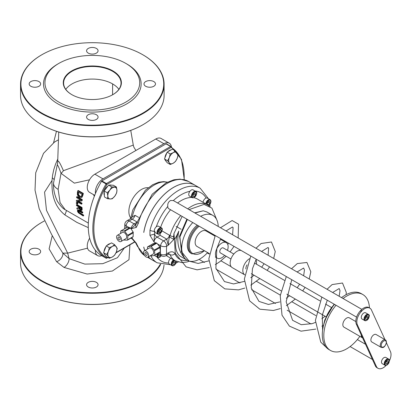 <?xml version="1.0" encoding="UTF-8"?>
<svg xmlns="http://www.w3.org/2000/svg" width="411" height="411" viewBox="0 0 411 411"><rect width="100%" height="100%" fill="white"/><g stroke="black" fill="none" stroke-linecap="round" stroke-linejoin="round"><path stroke-width="0.62" d="M89.66 238.175A10.768 6.216 120 0 0 89.48 250.905L97.602 255.596A10.768 6.216 120 0 0 101.723 255.668M95.378 250.217A10.768 6.216 120 0 0 97.602 255.596M93.364 194.542A14.354 8.287 -60 0 1 94.314 196.33M171.397 146.727A10.768 6.216 120 0 0 169.27 143.182L161.148 138.492A10.768 6.216 120 0 0 155.764 139.026L94.864 174.187A10.768 6.216 120 0 0 87.831 183.676A10.768 6.216 120 0 0 89.48 192.302L94.71 195.323M169.27 143.182A10.768 6.216 120 0 0 163.886 143.716L102.981 178.877A10.768 6.216 120 0 0 95.475 193.447M66.356 210.391A7.177 1.022 -62.1 0 1 64.835 214.871L76.924 222.418L88.288 227.627M57.787 158.985L55.475 164.349L53.764 169.697L52.582 175.256L52.012 180.527C51.832 189.034 51.771 204.39 64.835 214.871M58.737 132.034L57.653 162.843L53.517 183.116A15.793 8.518 1.5 0 0 58.146 189.358L61.018 173.319L74.37 183.152L89.526 179.792M124.292 248.069L117.469 257.712L102.801 263.682L84.851 264.103L69.11 258.642L62.837 253.114L57.417 244.745M58.46 139.791L54.54 142.021L43.509 153.36L35.711 172.826L35.027 190.159L39.22 208.87L51.457 234.167L57.504 244.91M130.755 130.4L133.282 145.098L63.397 170.709C59.811 162.381 57.91 159.494 57.694 162.047M63.397 170.709A10.768 3.73 -26.9 0 1 61.018 173.319C58.804 167.061 57.504 164.313 57.103 165.068L57.16 164.888M88.334 223.075L65.231 209.738L60.078 202.613L58.146 189.358M78.681 210.524L78.522 211.223L79.225 212.384L83.49 215.015A43.063 24.866 120 0 0 83.721 215.662L83.181 215.97A43.782 25.277 -60 0 1 82.955 215.323L78.691 212.693L77.992 211.526L78.157 210.822L82.292 213.021A43.782 25.277 -60 0 1 82.138 212.333L78.969 210.504L77.535 210.108L77.417 211.192L78.301 212.785L83.181 215.97M77.535 210.108L78.064 209.805L79.487 210.206L82.657 212.035A43.063 24.866 120 0 0 82.817 212.723L82.292 213.021M76.667 196.879L77.176 196.586L82.251 199.515A43.063 24.866 120 0 0 82.128 200.696L81.614 200.989A43.782 25.277 -60 0 1 81.738 199.813L76.667 196.879A43.782 25.277 120 0 0 76.58 197.655L80.957 200.183L76.384 200.363A43.782 25.277 120 0 0 76.359 201.251L81.429 204.185A43.782 25.277 -60 0 1 81.455 203.445L77.438 201.123L81.614 200.989M78.409 201.097L81.964 203.152A43.063 24.866 120 0 0 81.938 203.892L81.429 204.185M76.384 200.363L80.52 199.931M77.73 190.796A43.782 25.277 120 0 0 77.396 192.343L77.381 194.896L79.313 197.434L81.645 197.367L82.472 195.256A43.782 25.277 -60 0 1 82.806 193.73L77.73 190.796L78.265 190.493L83.341 193.422A43.063 24.866 120 0 0 83.001 194.953L82.159 197.069L81.542 197.465M76.436 204.837A43.782 25.277 120 0 0 76.492 205.582L78.511 206.748A43.782 25.277 120 0 0 78.599 207.591L76.821 208.136A43.782 25.277 120 0 0 76.991 209.05L78.881 208.423L80.541 210.401L81.553 210.437L81.64 209.204A43.782 25.277 -60 0 1 81.512 207.766L76.436 204.837L76.944 204.544L82.02 207.473A43.063 24.866 120 0 0 82.149 208.906L82.066 210.139L81.743 210.324M76.821 208.136L78.583 207.457M76.348 202.597L76.857 202.304L77.828 202.864A43.063 24.866 120 0 0 77.849 203.794L77.34 204.087A43.782 25.277 -60 0 1 77.319 203.157L76.348 202.597A43.782 25.277 120 0 0 76.369 203.527L77.34 204.087M82.955 215.323L83.49 215.015M82.138 212.333L82.657 212.035M81.738 199.813L82.251 199.515M81.455 203.445L81.964 203.152M81.815 197.342L82.159 197.069M82.806 193.73L83.341 193.422M81.25 196.525L79.446 196.55L77.972 194.716L77.972 192.708A43.782 25.277 -60 0 1 78.116 192.029L82.025 194.285A43.782 25.277 120 0 0 81.881 194.963L80.977 196.751M77.972 194.716L78.491 194.418L79.965 196.253L81.219 196.561M78.527 192.271A43.063 24.866 120 0 0 78.501 192.405L78.491 194.418M80.993 209.677L80.366 209.625L79.529 208.86L79.143 207.719A43.782 25.277 -60 0 1 79.076 207.072L80.988 208.172A43.782 25.277 120 0 0 81.059 208.906L80.921 209.738M79.652 207.401A43.063 24.866 120 0 0 79.652 207.421L80.037 208.562L80.88 209.333L81.506 209.379M79.529 208.86L80.037 208.562M81.512 207.766L82.02 207.473M77.319 203.157L77.828 202.864M44.337 220.995A71.416 41.234 0 0 0 41.824 222.377A71.416 41.234 0 0 0 55.064 286.708A71.416 41.234 0 0 0 160.285 264.206M96.385 282.342A5.744 3.314 0 0 0 90.127 281.622A5.744 3.314 0 0 0 86.582 284.684A5.744 3.314 0 0 0 92.326 287.998A5.744 3.314 0 0 0 98.065 284.684A5.744 3.314 0 0 0 96.385 282.342M38.963 249.189A5.744 3.314 0 0 0 32.705 248.47A5.744 3.314 0 0 0 29.16 251.532A5.744 3.314 0 0 0 34.904 254.846A5.744 3.314 0 0 0 40.648 251.532A5.744 3.314 0 0 0 38.963 249.189M56.456 131.299L53.579 142.725M41.701 124.728A71.416 41.234 0 0 0 41.824 124.8A71.416 41.234 0 0 0 142.823 124.8A71.416 41.234 0 0 0 142.951 124.728M118.882 89.346A28.708 16.574 0 0 0 112.624 83.926A28.708 16.574 0 0 0 65.77 89.346M160.742 264.35A71.776 41.439 180 0 1 41.573 281.129A71.776 41.439 180 0 1 20.55 251.825A71.776 41.439 180 0 1 41.573 222.526A71.776 41.439 180 0 1 41.701 222.454M20.55 251.825L20.55 262.963A71.776 41.439 0 0 0 41.573 292.262L41.573 292.262A71.776 41.439 0 0 0 143.079 292.262A71.776 41.439 0 0 0 164.015 265.008M142.951 292.334A71.416 41.234 180 0 1 142.823 292.411A71.416 41.234 180 0 1 41.824 292.411A71.416 41.234 180 0 1 41.701 292.334M112.881 94.617L112.881 94.617A29.068 16.784 0 0 0 112.881 70.887A29.068 16.784 0 0 0 71.771 70.887A29.068 16.784 0 0 0 71.771 94.617A29.068 16.784 0 0 0 112.881 94.617M71.899 94.694A28.708 16.574 180 0 1 63.613 83.048A28.708 16.574 180 0 1 92.326 66.469A28.708 16.574 180 0 1 121.034 83.048A28.708 16.574 180 0 1 112.753 94.694M125.823 102.092A47.373 27.352 180 0 1 58.83 102.092A47.373 27.352 180 0 1 58.83 63.412A47.373 27.352 180 0 1 125.823 63.412A47.373 27.352 180 0 1 125.823 102.092M164.102 84.219L164.102 95.352A71.776 41.439 180 0 1 143.079 124.651A71.776 41.439 180 0 1 41.573 124.656A71.776 41.439 180 0 1 41.573 124.651A71.776 41.439 180 0 1 20.55 95.352L20.55 84.219A71.776 41.439 0 0 0 41.573 113.518A71.776 41.439 0 0 0 119.791 122.504A71.776 41.439 0 0 0 164.102 84.219A71.776 41.439 0 0 0 143.079 54.915A71.776 41.439 0 0 0 142.951 54.843M41.701 54.843A71.776 41.439 0 0 0 41.573 54.915A71.776 41.439 0 0 0 20.55 84.219M143.079 54.915L142.823 54.771A71.416 41.234 180 0 1 142.823 113.082A71.416 41.234 180 0 1 41.824 113.082A71.416 41.234 180 0 1 41.824 54.771A71.416 41.234 180 0 1 142.823 54.771L143.079 54.915M58.83 63.412L57.812 63.998A48.806 28.179 0 0 0 57.812 103.849A48.806 28.179 0 0 0 126.835 103.849A48.806 28.179 0 0 0 126.84 63.998L125.823 63.412M96.385 48.431A5.744 3.314 0 0 0 90.127 47.712A5.744 3.314 0 0 0 86.582 50.774A5.744 3.314 0 0 0 92.326 54.088A5.744 3.314 0 0 0 98.065 50.774A5.744 3.314 0 0 0 96.385 48.431M38.963 81.578A5.744 3.314 0 0 0 32.705 80.859A5.744 3.314 0 0 0 29.16 83.926A5.744 3.314 0 0 0 34.904 87.24A5.744 3.314 0 0 0 40.648 83.926A5.744 3.314 0 0 0 38.963 81.578M96.385 114.731A5.744 3.314 0 0 0 90.127 114.011A5.744 3.314 0 0 0 86.582 117.073A5.744 3.314 0 0 0 92.326 120.392A5.744 3.314 0 0 0 98.065 117.073A5.744 3.314 0 0 0 96.385 114.731M153.806 81.578A5.744 3.314 0 0 0 147.549 80.859A5.744 3.314 0 0 0 144.004 83.926A5.744 3.314 0 0 0 149.743 87.24A5.744 3.314 0 0 0 155.486 83.926A5.744 3.314 0 0 0 153.806 81.578M192.78 222.562A25.836 14.919 -60 0 0 182.412 253.767L179.525 236.227L186.887 219.155M194.65 212.836L203.24 210.797L206.867 211.948L212.893 215.426A25.836 14.919 -60 0 1 218.231 226.451M200.676 216.314A25.836 14.919 -60 0 1 212.893 215.426M249.451 258.714A9.689 5.595 120 0 0 243.322 267.191A9.689 5.595 120 0 0 244.745 274.841L232.174 267.587A9.689 5.595 -60 0 1 230.689 259.819A9.689 5.595 -60 0 1 237.019 251.28A9.689 5.595 -60 0 1 241.185 250.505M256.392 264.16A9.689 5.595 120 0 0 255.961 259.726M247.047 264.828A5.384 3.108 120 0 0 245.87 268.928M207.601 252.57A25.836 14.919 -60 0 1 187.051 260.178A25.836 14.919 -60 0 1 184.375 257.795A25.836 14.919 -60 0 1 184.369 257.789C178.359 250.951 176.504 242.048 178.806 231.074C176.365 236.762 174.721 239.536 173.863 239.392L173.601 236.705A3.591 1.182 -164.3 0 1 170.051 235.57L169.579 237.116C169.085 237.81 168.628 240.538 168.207 245.3L173.863 239.397L169.579 237.116M187.051 260.178L180.963 256.664A25.836 14.919 -60 0 1 178.806 231.074M361.248 334.934A5.384 3.108 120 0 0 362.353 337.77A5.384 3.108 120 0 0 362.6 337.888M362.353 337.77L343.956 327.146A5.384 3.108 -60 0 1 343.128 322.835A5.384 3.108 -60 0 1 346.648 318.088A5.384 3.108 -60 0 1 349.34 317.821L355.823 321.566M386.309 341.87A4.305 2.487 120 0 0 385.415 339.897L376.08 334.503A4.305 2.487 120 0 0 371.775 336.989A4.305 2.487 120 0 0 371.775 341.962L381.11 347.357L382.631 347.567C382.405 347.5 384.943 348.096 386.52 342.163L385.415 339.897A4.305 2.487 120 0 0 381.11 342.384A4.305 2.487 120 0 0 381.11 347.357M106.547 258.195A0.719 0.416 -120 0 0 106.783 258.175A0.719 0.416 -120 0 0 106.932 257.846A63.88 36.882 -60 0 1 106.932 184.426A0.719 0.416 -120 0 0 106.423 183.547A0.719 0.416 120 0 0 106.064 183.928L106.932 184.426L171.104 147.374A0.719 0.586 -59.5 0 0 170.961 146.465L170.961 146.465A0.719 0.586 -59.5 0 0 170.955 146.46L170.955 146.46A0.719 0.416 120 0 0 170.596 146.496A0.719 0.416 60 0 1 171.104 147.374A63.88 36.882 -60 0 1 184.107 179.669M107.78 257.358L106.932 257.846A0.719 0.586 120.5 0 1 106.064 258.175L106.064 258.175A0.719 0.416 120 0 0 106.069 258.18L101.496 255.539A64.599 37.293 -60 0 1 101.496 181.292L106.064 183.928A64.599 37.293 120 0 0 106.064 258.175A0.719 0.719 0 0 0 106.783 258.175L107.99 257.481M184.303 179.72L181.477 159.334L170.961 146.465A0.719 0.719 0 0 0 170.955 146.46L166.388 143.824A0.719 0.416 120 0 0 166.029 143.86L170.596 146.496L106.423 183.547L101.856 180.907A0.719 0.416 120 0 0 101.496 181.292M101.856 180.907L166.029 143.86M198.21 225.696A17.945 10.362 120 0 0 188.3 245.716A17.945 10.362 120 0 0 192.014 253.926L191.002 253.34A17.945 10.362 -60 0 1 187.786 240.754A17.945 10.362 -60 0 1 197.198 225.11M209.327 253.561L197.008 246.451A8.97 5.179 -60 0 1 195.631 239.264A8.97 5.179 -60 0 1 201.493 231.357A8.97 5.179 -60 0 1 205.978 230.91L214.958 236.094M156.329 242.911L150.606 246.215L147.688 246.826L153.205 243.641L152.959 244.057L153.205 243.641L156.329 242.911L156.843 243.153L159.848 246.862L160.336 251.763L154.844 254.938A0.719 0.416 60 0 1 154.695 255.308A0.719 0.416 60 0 1 154.623 255.339L151.705 255.95A0.719 0.416 60 0 1 151.197 255.699L150.904 255.365M160.336 251.763L160.141 252.149L160.336 251.763M154.844 254.938L154.577 250.72L160.105 247.53M159.848 246.862L154.295 250.068A0.719 0.416 60 0 1 154.577 250.72M154.295 250.068L151.114 246.461L156.843 243.153M150.606 246.215A0.719 0.416 60 0 1 151.114 246.461M147.58 249.004L147.467 247.227A0.719 0.416 60 0 1 147.616 246.852A0.719 0.416 60 0 1 147.688 246.826M144.287 250.905L149.363 247.977A3.586 2.07 60 0 1 151.156 248.152A3.586 2.07 60 0 1 153.498 251.311A3.586 2.07 60 0 1 152.949 254.188L147.873 257.116A3.586 2.07 -120 0 0 148.422 254.245A3.586 2.07 -120 0 0 146.08 251.085A3.586 2.07 -120 0 0 144.287 250.905A3.586 2.07 -120 0 0 144.287 255.046A3.586 2.07 -120 0 0 147.873 257.116M120.613 233.433L120.767 231.198A0.719 0.416 60 0 1 120.911 230.91A0.719 0.416 60 0 1 121.05 230.874L124.235 230.941A0.719 0.416 60 0 1 124.739 231.28L127.657 235.262A0.719 0.416 60 0 1 127.878 235.914L127.616 239.829A0.719 0.416 60 0 1 127.467 240.116A0.719 0.416 60 0 1 127.328 240.147L124.148 240.081A0.719 0.416 60 0 1 123.773 239.896M121.05 230.874L126.603 227.668L126.29 228.007L126.603 227.668L129.963 227.632L130.462 227.977L133.174 232.071L133.138 236.638L127.616 239.829M120.906 241.55L125.982 238.616A3.586 2.07 -120 0 0 126.531 235.744A3.586 2.07 -120 0 0 124.189 232.585A3.586 2.07 -120 0 0 122.396 232.405L117.32 235.339A3.586 2.07 60 0 1 119.113 235.513A3.586 2.07 60 0 1 121.456 238.673A3.586 2.07 60 0 1 120.906 241.55A3.586 2.07 60 0 1 117.32 239.479A3.586 2.07 60 0 1 117.32 235.339M138.63 217.393L135.039 215.323L132.25 216.982L130.051 218.991A4.305 2.487 60 0 1 132.203 219.202L137.192 222.084M187.221 260.276A28.708 16.574 -60 0 1 174.958 253.695A3.591 2.682 157.4 0 1 170.051 254.656A32.299 18.649 120 0 0 175.194 260.795L166.142 255.565M216.756 219.772L211.912 208.115L204.041 204.385L189.086 209.62M182.145 216.422L173.971 233.499L173.601 236.705M174.958 253.695C173.55 251.465 171.3 251.203 168.207 252.919L168.731 254.126L169.414 253.854M169.522 253.911L170.051 254.656L169.553 254.383A4.305 2.487 120 0 0 169.306 253.952M180.727 215.6A32.299 18.649 120 0 0 170.051 235.57L162.021 230.9M154.906 231.295L154.515 234.116L149.948 235.328L154.007 241.94L154.515 234.116A4.305 2.487 -120 0 0 157.033 237.101L160.115 235.318L166.717 239.13L168.207 245.3L166.676 246.184A4.305 2.487 -120 0 0 163.629 240.913A4.305 2.487 120 0 0 160.603 245.747A4.305 2.168 5.7 0 0 166.676 246.184A38.757 22.379 -60 0 0 166.676 253.803A4.305 2.769 173.6 0 1 160.603 254.214A4.305 2.487 120 0 0 161.477 255.776L157.68 253.587M160.609 227.422A32.299 18.649 -60 0 1 170.575 209.738M177.598 202.993A32.299 18.649 -60 0 1 191.927 197.486M193.853 197.701A32.299 18.649 -60 0 1 197.342 198.991L207.493 204.848A32.299 18.649 120 0 0 187.75 208.85M136.18 224.165L131.119 228.727L136.277 227.437A3.591 2.445 -134.4 0 1 136.246 224.098A3.591 2.445 -134.4 0 1 136.277 224.072M136.098 224.221L137.171 222.151A3.591 1.254 14.7 0 0 138.255 223.456A43.063 24.866 -60 0 1 166.933 183.563A43.063 24.866 -60 0 1 188.464 181.431L180.162 179.114L173.91 179.782L165.982 182.91L152.168 194.264L137.171 222.151L134.14 223.887A4.305 2.487 -120 0 0 136.18 224.159M144.59 255.519A43.063 24.866 -60 0 1 138.255 247.114A3.591 2.646 159.4 0 1 137.284 246.014A3.591 2.646 159.4 0 1 137.264 245.953M136.277 227.437L138.255 223.456M135.712 242.983A3.591 0.92 -32.8 0 0 135.733 243.024A3.591 0.92 -32.8 0 0 136.277 243.163L131.669 237.686M131.397 237.846L132.229 238.925M138.255 247.114L136.277 243.163M208.505 198.77L200.188 188.202A43.063 24.866 120 0 0 178.657 190.334A43.063 24.866 120 0 0 149.979 230.227A3.591 1.254 14.7 0 0 154.315 231.347M356.584 317.128L168.757 208.69A4.68 2.702 -60 0 1 167.786 206.43C167.488 203.728 168.412 201.755 170.555 200.506L173.36 200.547A4.68 2.702 -60 0 1 173.432 200.583L361.865 309.375M149.979 230.227L149.948 235.328M160.115 235.318L160.115 233.679M130.821 228.552L131.119 228.727A4.305 2.487 120 0 1 134.14 223.887L129.116 220.984A4.305 2.487 -120 0 0 126.963 220.774A4.305 4.305 0 0 0 124.831 224.077L124.831 224.077A4.305 2.168 5.7 0 0 126.095 225.824A4.305 2.487 -60 0 1 129.116 220.984L132.203 219.202A4.305 2.487 120 0 0 135.039 215.323M200.188 188.202L195.112 185.269A43.063 24.866 -60 0 0 173.581 187.401A43.063 24.866 -60 0 0 143.799 232.436L143.747 232.405A43.063 24.866 -60 0 1 173.529 187.375A43.063 24.866 -60 0 1 195.061 185.243A43.063 24.866 -60 0 1 195.086 185.253M181.523 251.851A43.063 24.866 -60 0 1 180.722 252.549M152.024 259.844A43.063 24.866 -60 0 1 151.998 259.834A43.063 24.866 -60 0 1 148.345 256.844M144.749 250.638A43.063 24.866 -60 0 1 143.747 247.057L143.799 247.088A43.063 24.866 -60 0 0 144.78 250.618M181.544 251.907A43.063 24.866 -60 0 1 180.748 252.601M150.667 255.503A43.063 24.866 120 0 0 157.125 262.793L152.049 259.86A43.063 24.866 -60 0 1 148.361 256.834M168.207 252.919L168.289 254.322L165.782 255.776A4.305 2.487 -120 0 0 166.676 253.803L168.207 252.919M182.412 253.767L184.375 257.795M386.463 342.872L390.45 351.605A10.409 6.011 -60 0 1 389.428 360.74M360.817 310.382L361.829 310.968A10.409 6.011 -60 0 1 369.864 308.163L368.852 307.577A10.409 6.011 120 0 0 360.817 310.382L360.344 310.875A10.409 6.011 120 0 0 356.388 324.279L375.382 365.903A10.409 6.011 120 0 0 376.969 367.722L377.986 368.307A10.409 6.011 -60 0 0 386.021 365.502L386.093 365.425M384.994 339.65L371.457 309.981A10.409 6.011 -60 0 0 369.864 308.163M361.829 310.968L361.361 311.461L360.344 310.875M356.388 324.279L357.4 324.865A10.409 6.011 -60 0 1 361.361 311.461M357.4 324.865L376.399 366.489L375.382 365.903M377.986 368.307A10.409 6.011 -60 0 1 376.399 366.489M119.113 239.757A1.613 0.93 -120 0 0 119.92 239.839A1.613 0.93 -120 0 0 119.92 237.979A1.613 0.93 -120 0 0 118.306 237.049A1.613 0.93 -120 0 0 118.06 238.339A1.613 0.93 -120 0 0 119.113 239.757M146.08 255.329A1.613 0.93 60 0 1 145.026 253.906A1.613 0.93 60 0 1 145.273 252.616A1.613 0.93 60 0 1 146.886 253.546A1.613 0.93 60 0 1 146.886 255.406A1.613 0.93 60 0 1 146.08 255.329M130.749 217.994A17.945 10.362 -60 0 1 130.477 203.327A17.945 10.362 -60 0 1 141.554 189.425A17.945 10.362 -60 0 1 148.207 187.76M341.531 297.636A32.299 18.649 -60 0 1 345.122 295.232A32.299 18.649 -60 0 1 361.274 293.634L362.795 294.512A32.299 18.649 -60 0 1 369.453 307.921M359.877 336.342A32.299 18.649 -60 0 1 330.495 350.455L328.975 349.576A32.299 18.649 -60 0 1 334.508 304.387M343.051 298.514A32.299 18.649 -60 0 1 346.648 296.115A32.299 18.649 -60 0 1 362.795 294.512M330.495 350.455A32.299 18.649 -60 0 1 336.028 305.265M230.956 259.007L220.358 252.888A2.872 1.659 -60 0 1 219.921 250.587A2.872 1.659 -60 0 1 221.796 248.059A2.872 1.659 -60 0 1 223.23 247.915L233.828 254.034M224.612 255.344A8.97 5.179 -60 0 1 217.311 258.17A8.97 5.179 -60 0 1 215.934 250.982A8.97 5.179 -60 0 1 221.796 243.076A8.97 5.179 -60 0 1 226.281 242.634A8.97 5.179 -60 0 1 227.478 250.371M176.16 226.399L181.123 229.266M203.06 202.289A3.591 2.07 -60 0 1 204.76 198.919A3.591 2.07 -60 0 1 207.37 198.112L210.108 199.695A3.591 2.07 120 0 0 208.49 199.777A3.591 2.07 120 0 0 205.798 203.871M207.303 204.483L207.406 202.736L208.721 201.236L209.939 201.477L209.836 203.224L208.521 204.724L207.303 204.483M207.375 203.234L208.31 202.346L209.836 203.224M207.329 204.041L208.521 204.724M208.31 202.346L208.249 201.405M196.566 193.278A3.591 2.07 120 0 0 195.826 191.449C197.496 192.101 196.992 194.11 194.316 197.47L192.24 197.665L189.497 196.083A3.591 2.07 -60 0 1 189.497 191.937A3.591 2.07 -60 0 1 193.088 189.867L195.826 191.449A3.591 2.07 120 0 0 194.223 191.526A3.591 2.07 120 0 0 191.726 194.665A3.591 2.07 120 0 0 192.24 197.665A3.591 2.07 120 0 0 194.192 197.393M193.016 196.227L193.129 194.48L194.449 192.985L195.657 193.237L195.549 194.989L194.228 196.484L193.016 196.227M193.098 194.978L194.023 194.11L195.549 194.989M193.042 195.8L194.228 196.484M194.023 194.11L193.966 193.17M154.623 232.128A3.591 2.07 -60 0 1 155.255 227.956A3.591 2.07 -60 0 1 158.605 226.266L161.343 227.848A3.591 2.07 120 0 0 161.03 227.725A3.591 2.07 120 0 0 157.619 230.181A3.591 2.07 120 0 0 157.757 234.065A3.591 2.07 120 0 0 159.709 233.792M158.399 231.809L159.252 229.944L160.711 229.266L161.312 230.458L160.46 232.328L159 233.001L158.399 231.809M158.512 231.563L158.939 231.444L160.46 232.328M158.939 231.444L159.792 229.579M159.9 229.641L161.312 230.458M173.504 259.814A3.591 2.07 120 0 0 171.433 262.973A3.591 2.07 120 0 0 172.039 265.634L169.301 264.052A3.591 2.07 -60 0 1 168.69 261.391A3.591 2.07 -60 0 1 170.76 258.231M172.82 264.206L172.923 262.459L174.243 260.959L175.456 261.206L175.353 262.953L174.033 264.453L172.82 264.206M172.897 262.958L173.827 262.074L175.353 262.953M172.846 263.764L174.033 264.453M173.827 262.074L173.771 261.134M157.531 253.669A3.591 2.07 120 0 0 157.757 257.389L155.014 255.806A3.591 2.07 -60 0 1 154.557 255.349M160.583 255.257L159.766 256.197L158.543 255.971L158.687 254.168M158.61 254.717L158.954 254.317M158.569 255.508L159.766 256.197M389.299 360.858A3.591 2.07 120 0 0 389.299 360.843A3.591 2.07 120 0 0 388.559 359.034C390.229 359.687 389.726 361.69 387.049 365.05L384.973 365.251L382.23 363.668A3.591 2.07 -60 0 1 382.23 359.522A3.591 2.07 -60 0 1 385.821 357.452L388.559 359.034A3.591 2.07 120 0 0 386.91 359.132A3.591 2.07 120 0 0 384.449 362.281A3.591 2.07 120 0 0 384.973 365.251A3.591 2.07 120 0 0 386.926 364.973M385.765 363.833L385.847 362.096L387.152 360.581L388.38 360.796L388.297 362.533L386.987 364.054L385.765 363.833M385.821 362.584L386.772 361.654L388.297 362.533M385.785 363.36L386.987 364.054M386.772 361.654L386.7 360.724M369.099 316.213A3.591 2.07 120 0 0 369.104 316.172A3.591 2.07 120 0 0 368.364 314.384C370.028 315.037 369.525 317.045 366.853 320.405L364.773 320.601L362.034 319.018A3.591 2.07 -60 0 1 362.034 314.872A3.591 2.07 -60 0 1 365.62 312.802L368.364 314.384A3.591 2.07 120 0 0 366.689 314.497A3.591 2.07 120 0 0 364.249 317.646A3.591 2.07 120 0 0 364.773 320.601A3.591 2.07 120 0 0 366.725 320.328M365.569 319.193L365.641 317.467L366.941 315.941L368.174 316.141L368.102 317.873L366.802 319.398L365.569 319.193M365.62 317.944L366.581 316.994L368.102 317.873M365.59 318.7L366.802 319.398M366.581 316.994L366.504 316.064M110.271 198.986L107.523 198.703L107.81 195.965A6.458 3.73 120 0 0 110.271 198.986A6.458 3.73 120 0 0 114.839 196.109L112.208 198.796L110.271 198.986M107.281 192.759L109.907 190.067A6.458 3.73 120 0 0 107.81 195.965L107.281 192.759L104.189 190.971L108.627 185.125L113.313 185.217L116.405 187.005L116.935 190.211L116.647 192.949L114.839 196.109A6.458 3.73 120 0 0 116.935 190.211A6.458 3.73 120 0 0 114.474 187.19A6.458 3.73 120 0 0 109.907 190.067L111.72 186.907L116.405 187.005M104.189 190.971L104.43 196.915L107.523 198.703M108.627 185.125L111.72 186.907M109.645 185.145A6.458 3.73 -60 0 1 111.566 185.181M104.368 195.389A6.458 3.73 -60 0 1 104.219 191.778M104.718 190.272A6.458 3.73 -60 0 1 107.944 186.024M169.311 157.588L170.216 153.955L173.262 152.661A6.458 3.73 120 0 0 169.311 157.588A6.458 3.73 120 0 0 169.327 162.859L167.596 160.752L169.311 157.588M175.492 150.894L177.223 152.995A6.458 3.73 120 0 0 173.262 152.661L175.492 150.894L172.399 149.106L167.123 152.168L170.216 153.955M178.143 154.628L177.239 158.261A6.458 3.73 120 0 0 177.223 152.995L178.143 154.628M173.288 163.193L170.246 164.487L169.327 162.859A6.458 3.73 120 0 0 173.288 163.193A6.458 3.73 120 0 0 177.239 158.261L175.518 161.425L173.288 163.193M167.596 160.752L164.498 158.97L167.149 162.699L170.246 164.487M164.498 158.97L167.123 152.168M166.116 161.246A6.458 3.73 -60 0 1 165.114 159.833M164.919 157.875A6.458 3.73 -60 0 1 166.815 152.969M167.811 151.767A6.458 3.73 -60 0 1 171.099 149.861M112.373 256.967L109.326 258.252L108.417 256.613A6.458 3.73 120 0 0 112.373 256.967A6.458 3.73 120 0 0 116.328 252.046L114.602 255.205L112.373 256.967M106.69 254.501L108.417 251.342A6.458 3.73 120 0 0 108.417 256.613L106.69 254.501L103.598 252.719L106.233 245.922L108.869 244.396L111.504 242.875L114.602 244.658L117.238 248.408L116.328 252.046A6.458 3.73 120 0 0 116.328 246.77A6.458 3.73 120 0 0 112.373 246.42A6.458 3.73 120 0 0 108.417 251.342L109.326 247.705L112.373 246.42L114.602 244.658M103.598 252.719L106.233 256.469L109.326 258.252M106.233 245.922L109.326 247.705M106.927 245.521A6.458 3.73 -60 0 1 110.205 243.625M105.211 255.01A6.458 3.73 -60 0 1 104.204 253.582M104.019 251.63A6.458 3.73 -60 0 1 105.92 246.718M155.764 139.026L163.886 143.716M53.769 179.299A7.177 3.797 1.7 0 0 52.233 177.86M87.528 248.177L67.661 253.135L46.474 210.288L44.558 192.137L52.012 180.527M64.039 267.433A7.177 4.146 -60 0 0 69.11 258.642L67.661 253.135L62.837 253.114A7.177 5.122 -43.9 0 1 56.605 261.684L64.039 267.433L87.132 274.034L112.362 271.039L128.987 259.685L129.907 244.822M78.691 212.693L79.225 212.384M77.992 211.526L78.522 211.223M79.77 213.489L80.304 213.181M78.969 210.504L79.487 210.206M82.472 195.256L83.001 194.953M79.446 196.55L79.965 196.253M77.972 192.708L78.501 192.405M79.143 207.719L79.652 207.421M80.366 209.625L80.88 209.333M81.64 209.204L82.149 208.906M52.279 235.59L49.104 248.876L56.605 261.684M94.864 174.187L102.981 178.877M112.624 83.926L112.573 94.792M386.309 342.455A3.591 2.07 -60 0 1 382.502 347.187A3.591 2.07 -60 0 1 382.502 342.111A3.591 2.07 -60 0 1 386.309 342.455M324.125 323.359A25.836 14.919 -60 0 1 334.379 304.31M134.839 241.735L116.123 252.539M204.359 250.695A17.226 9.946 -60 0 1 189.312 245.716A17.226 9.946 -60 0 1 199.145 226.235M213.448 234.491A17.226 9.946 -60 0 1 213.335 235.159M154.757 255.262L160.141 252.149M127.564 240.014L132.881 236.942M129.963 227.632L124.235 230.941M124.739 231.28L130.462 227.977M133.174 232.071L127.657 235.262M127.878 235.914L133.37 232.744M132.25 216.982A32.299 18.649 -60 0 1 167.298 182.227M155.882 243.019L154.007 241.94A4.305 2.487 -60 0 1 157.033 237.101L163.629 240.913L166.717 239.13A4.305 2.487 120 0 0 169.553 235.251M168.972 254.044L169.553 254.383M131.294 237.907A4.305 2.487 120 0 0 131.988 238.75A4.305 2.487 120 0 0 132.111 238.812M156.272 226.821A39.477 22.79 -60 0 1 167.786 206.43M173.36 200.547A39.477 22.79 -60 0 1 189.918 191.305M195.009 190.976A39.477 22.79 -60 0 1 206.111 198.051M168.613 262.999A39.477 22.79 -60 0 1 156.935 256.916M125.93 228.013A43.063 24.866 -60 0 1 126.095 225.824L129.26 227.653M157.439 243.923L160.603 245.747A43.063 24.866 120 0 0 160.603 254.214L158.6 253.058M210.848 201.524A3.591 2.07 120 0 0 210.108 199.695L210.745 200.393L210.977 201.626L210.257 203.948L208.711 205.644M206.389 204.21A3.16 1.824 -60 0 1 208.778 200.316A3.16 1.824 -60 0 1 210.853 201.791A3.16 1.824 -60 0 1 208.603 205.567M194.506 192.065A3.16 1.824 -60 0 1 196.181 195.122A3.16 1.824 -60 0 1 192.322 197.013A3.16 1.824 -60 0 1 194.506 192.065M162.083 229.677A3.591 2.07 120 0 0 161.343 227.848C163.013 228.506 162.509 230.509 159.838 233.869L157.757 234.065L155.014 232.482M161.158 228.285A3.16 1.824 -60 0 1 160.778 232.95A3.16 1.824 -60 0 1 157.634 232.164A3.16 1.824 -60 0 1 161.158 228.285M176.494 261.447L175.774 263.672L174.12 265.439L172.959 265.84L172.039 265.634A3.591 2.07 120 0 0 173.992 265.362M176.37 261.396A3.16 1.824 -60 0 1 174.166 265.265A3.16 1.824 -60 0 1 171.906 264.037A3.16 1.824 -60 0 1 174.089 260.153M161.328 255.693L159.838 257.194L158.677 257.594L157.757 257.389A3.591 2.07 120 0 0 159.709 257.116M161.261 255.652A3.16 1.824 -60 0 1 158.276 257.194A3.16 1.824 -60 0 1 158.122 253.839M387.198 359.671A3.16 1.824 -60 0 1 388.94 362.651A3.16 1.824 -60 0 1 385.076 364.629A3.16 1.824 -60 0 1 387.198 359.671M366.977 315.032A3.16 1.824 -60 0 1 368.749 317.98A3.16 1.824 -60 0 1 364.886 319.994A3.16 1.824 -60 0 1 366.977 315.032M135.907 150.493L133.858 147.174L133.277 145.098M53.522 183.106C53.194 188.906 54.473 194.932 57.355 201.185C60.304 205.829 62.929 208.68 65.231 209.738M142.823 292.411L143.079 292.262M142.823 124.8L143.079 124.651M331.369 307.449L325.486 304.053M319.994 300.883L289.955 283.539M284.463 280.369L254.43 263.03M325.985 316.773L286.842 294.173M281.073 290.839L251.316 273.659M323.318 326.349L324.844 319.794L334.128 304.166M106.064 258.175L101.496 255.539M134.967 241.904L115.979 252.868M170.955 146.46L166.388 143.824M192.014 253.926L204.508 250.782M213.484 235.241L213.602 234.583M160.208 252.128L154.695 255.308M153.128 243.672L147.616 246.852M133.01 236.916L127.467 240.116M126.46 227.709L120.911 230.91M130.672 218.56L132.804 209.908L145.437 190.185L152.676 184.719L158.831 182.191L163.717 181.611L167.421 182.165M189.507 261.139L186.825 262.013L181.924 262.614L175.194 260.795M207.493 204.848L209.291 206.096M144.595 255.529L137.284 246.009M137.289 246.014L135.738 243.024L132.224 238.919L130.909 238.128M157.125 262.793L170.431 264.71M176.119 262.983L178.169 262.054M209.851 204.555L210.057 206.579M124.831 224.077L124.615 228.773M130.051 218.991L126.963 220.774M195.061 185.243L188.464 181.431M151.998 259.834L147.528 257.25M168.731 254.126L168.248 254.352M161.477 255.776A4.305 4.305 0 0 0 165.782 255.776M203.24 210.797L194.958 213.011M187.38 219.443L179.879 236.931L181.508 251.645L189.081 261.139L198.128 263.43L208.773 260.893M227.761 244.468L228.573 243.225M232.595 234.743L233.094 227.637L232.492 226.985L226.04 230.956M220.707 238.683L216.844 248.465L215.883 268.275L224.478 281.576L233.571 283.944L244.298 281.401M250.787 277.713L254.034 275.231M261.679 267.212L264.098 263.734M268.121 255.252L268.619 248.152L268.018 247.499L261.566 251.47M256.238 259.197L252.441 268.737L251.234 287.926L258.987 301.412L268.424 304.448L279.829 301.915M286.313 298.222L289.555 295.74M297.21 287.726L299.629 284.248M303.647 275.766L304.459 269.96L303.631 268.034L297.096 271.979M291.759 279.706L286.159 301.797L292.601 320.303L301.258 324.7L312.288 323.621L315.355 322.43M321.839 318.731L325.08 316.249M339.173 296.274L340.005 290.669L339.173 288.553L332.627 292.493M327.284 300.215L322.316 314.98L322.589 330.331M327.351 348.43L320.76 342.137L315.396 320.395L321.839 297.071M327.053 289.277L332.088 284.582L342.502 283.009L346.314 292.468L346.036 294.728M323.483 325.229L321.89 326.195M315.864 329.093L301.016 331.174L289.38 326.098L282.013 315.175L280.23 295.709L286.308 276.557M291.527 268.768L297.281 263.59L306.93 262.47L310.803 271.763L309.216 278.982M305.08 287.397L302.696 290.896M295.329 299.069L286.359 305.686M280.333 308.584L273.402 310.49L259.824 309.195L249.595 300.811L244.355 279.11L250.782 256.048M255.996 248.254L261.108 243.507L271.466 241.997L275.257 251.532L273.69 258.468M269.554 266.883L267.171 270.387M259.798 278.56L250.833 285.172M244.807 288.075L238.514 289.868L224.791 288.876L214.342 280.692L208.814 258.909L215.251 235.534M220.471 227.745L232.123 220.543L238.529 224.19L238.159 237.954M234.023 246.374L230.093 251.881M226.163 256.238L219.767 261.745L215.307 264.658M209.281 267.561L197.116 269.842L186.096 266.878L175.302 253.284L173.971 233.499M199.094 259.382L204.442 262.47M216.104 269.2L239.973 282.984M251.63 289.714L275.498 303.493M287.155 310.223L311.029 324.007M350.095 346.56L372.443 359.466M207.278 252.919L209.256 254.06M220.974 260.831L231.208 266.734M256.505 281.34L280.312 295.088M292.031 301.854L315.833 315.591M357.37 339.578L365.513 344.279M226.281 242.634L220.419 239.248M217.311 258.17L215.282 256.998"/></g></svg>
